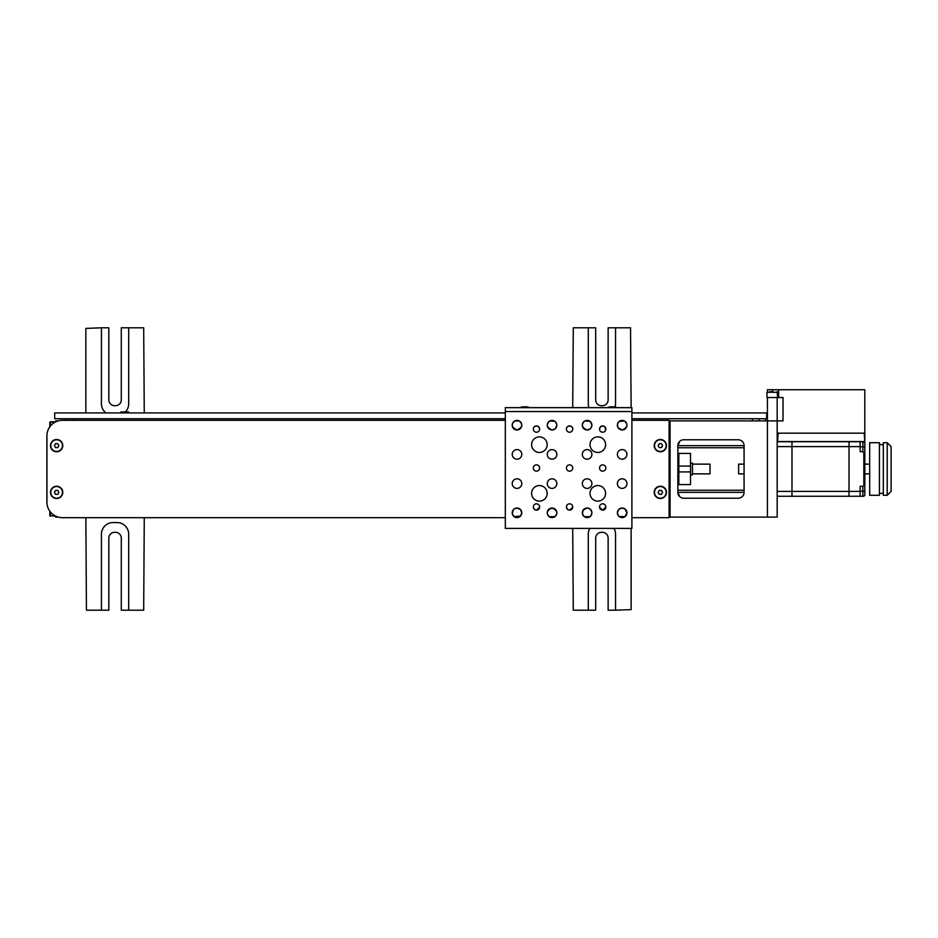 <?xml version="1.0" encoding="UTF-8"?>
<svg xmlns="http://www.w3.org/2000/svg" width="938" height="938" viewBox="0 0 938 938"><rect width="100%" height="100%" fill="white"/><g stroke="black" fill="none" stroke-linecap="round" stroke-linejoin="round"><path stroke-width="1.41" d="M744.069 491.231L744.069 445.632L677.857 445.632A5.839 5.839 0 0 1 683.696 439.793L738.229 439.793A5.839 5.839 0 0 1 744.069 445.632L744.069 446.769M744.069 490.246L677.857 490.246M677.857 447.754L744.069 447.754M692.467 464.134L709.996 464.134L709.996 473.866L692.467 473.866M678.831 463.161L677.857 463.161M690.52 463.161L692.467 463.161L692.467 474.839L690.52 474.839M50.406 511.949L50.406 516.228L49.82 515.642L49.82 511.187M50.406 426.051L50.406 421.772L55.659 421.772L49.82 422.358L49.82 426.813M58.25 420.904L55.659 420.904L55.659 421.889M49.82 425.723L49.82 424.316M55.659 516.111L55.659 517.096L58.25 517.096M690.52 471.92L690.52 466.08L678.831 466.08L690.52 466.08L690.52 453.417L678.831 453.417L678.831 484.583L690.52 484.583L690.52 471.92L678.831 471.92M669.099 517.096L767.436 517.096L767.436 420.904L669.099 420.904M679.804 496.718L677.857 492.368L744.069 492.368A5.839 5.839 0 0 1 738.229 498.207L683.696 498.207A5.839 5.839 0 0 1 677.857 492.368L677.857 445.632L679.804 441.282M670.072 420.904L670.072 517.096M46.935 434.915L46.935 503.085M631.895 418.758L767.436 418.758M66.375 418.758L66.375 420.318M777.18 397.524L777.18 420.904L767.436 420.904L767.436 517.096L777.18 517.096L777.18 420.904L783.019 420.904L783.019 397.524L766.956 397.524L766.956 392.272L777.661 392.272L766.956 392.272L767.542 391.685M777.18 491.395L791.977 491.395L791.977 496.261L777.18 496.261L791.977 496.261L791.977 441.739L849.031 441.739L849.031 496.261L860.134 496.261L860.134 486.33L862.866 486.33L862.866 496.261L863.839 496.261L864.813 495.287L864.813 491.195L860.134 491.195M777.18 441.739L791.977 441.739L791.977 491.395L849.031 491.395L849.031 496.261L791.977 496.261M744.069 464.134L738.616 464.134L738.616 473.866L744.069 473.866M738.616 464.134L738.616 473.866M862.866 451.67L860.134 451.67L860.134 441.739L862.866 441.739L862.866 451.67L864.813 453.617L864.813 484.383L862.866 486.33M860.134 441.739L849.031 441.739L861.893 441.54M860.134 446.805L864.813 446.805L864.813 442.713L862.866 441.739M862.866 496.261L860.134 496.261M864.813 484.383L864.813 491.195M864.813 446.805L864.813 453.617M849.031 441.54L849.031 491.395L860.134 491.395M767.436 420.904L767.436 397.524M767.436 391.697L767.436 389.739L778.634 389.739L778.634 397.524M778.634 389.739L864.813 389.739L864.813 433.168L777.18 433.168M660.329 439.5A6.132 6.132 0 0 1 666.472 445.632A6.132 6.132 0 0 1 660.329 451.764A6.132 6.132 0 0 1 654.196 445.632A6.132 6.132 0 0 1 660.329 439.5M56.632 439.5A6.132 6.132 0 0 1 62.776 445.632A6.132 6.132 0 0 1 56.632 451.764A6.132 6.132 0 0 1 50.5 445.632A6.132 6.132 0 0 1 56.632 439.5M56.632 486.236A6.132 6.132 0 0 1 62.776 492.368A6.132 6.132 0 0 1 56.632 498.5A6.132 6.132 0 0 1 50.5 492.368A6.132 6.132 0 0 1 56.632 486.236M660.329 486.236A6.132 6.132 0 0 1 666.472 492.368A6.132 6.132 0 0 1 660.329 498.5A6.132 6.132 0 0 1 654.196 492.368A6.132 6.132 0 0 1 660.329 486.236M505.324 420.318L62.483 420.318A15.583 15.583 0 0 0 46.9 435.889L46.9 502.111A15.583 15.583 0 0 0 62.483 517.682L505.324 517.682M631.895 517.682L669.099 517.682L669.099 420.318L631.895 420.318M769.875 391.685L772.314 391.685M659.203 447.578L658.089 445.632L659.203 443.686L661.454 443.686L662.58 445.632L661.454 447.578L659.203 447.578M665.394 448.552A5.839 5.839 0 0 1 657.409 450.686A5.839 5.839 0 0 1 655.275 442.713A5.839 5.839 0 0 1 663.248 440.567A5.839 5.839 0 0 1 665.394 448.552M659.203 494.314L658.089 492.368L659.203 490.422L661.454 490.422L662.58 492.368L661.454 494.314L659.203 494.314M665.394 495.287A5.839 5.839 0 0 1 657.409 497.433A5.839 5.839 0 0 1 655.275 489.448A5.839 5.839 0 0 1 663.248 487.314A5.839 5.839 0 0 1 665.394 495.287M55.518 494.314L54.392 492.368L55.518 490.422L57.757 490.422L58.883 492.368L57.757 494.314L55.518 494.314M61.697 495.287A5.839 5.839 0 0 1 53.712 497.433A5.839 5.839 0 0 1 51.578 489.448A5.839 5.839 0 0 1 59.563 487.314A5.839 5.839 0 0 1 61.697 495.287M55.518 447.578L54.392 445.632L55.518 443.686L57.757 443.686L58.883 445.632L57.757 447.578L55.518 447.578M61.697 448.552A5.839 5.839 0 0 1 53.712 450.686A5.839 5.839 0 0 1 51.578 442.713A5.839 5.839 0 0 1 59.563 440.567A5.839 5.839 0 0 1 61.697 448.552M505.324 418.758L54.685 418.758L54.685 412.919L505.324 412.919M766.663 418.758L766.663 412.919L631.895 412.919M121.424 411.946L122.855 411.946L121.424 411.946M126.747 411.946L124.801 411.946M105.853 412.919A11.69 11.69 0 0 1 101.433 403.762L101.433 327.808L108.831 327.808L108.831 399.869A5.839 5.839 0 0 0 114.671 405.708L115.444 405.708A5.839 5.839 0 0 0 121.295 399.869L121.295 327.808L143.69 327.808L144.264 412.919M144.264 517.682L143.69 610.192L121.295 610.192L121.295 538.131A5.839 5.839 0 0 0 115.444 532.292L114.671 532.292A5.839 5.839 0 0 0 108.831 538.131L108.831 610.192L86.437 610.192L85.85 517.682M128.694 327.808L128.694 403.762A11.69 11.69 0 0 1 125.352 411.946M85.85 412.919L85.85 328.394L101.433 327.808M101.433 610.192L101.433 534.238A11.69 11.69 0 0 1 113.111 522.548L117.004 522.548A11.69 11.69 0 0 1 128.694 534.238L128.694 610.192M864.813 433.168L864.813 441.54L864.226 433.168L778.153 433.168L777.567 441.54L777.567 433.168M864.226 441.54L778.153 441.54M869.678 495.287L869.678 442.713L879.41 442.713L879.41 495.287L869.678 495.287M887.207 442.713L887.207 495.287L883.315 495.287L883.315 442.713L887.207 442.713L891.1 446.605L891.1 491.395L887.207 495.287M613.98 528.399A11.69 11.69 0 0 1 615.539 534.238L615.539 610.192L608.141 610.192L608.141 538.131A5.839 5.839 0 0 0 602.302 532.292L601.516 532.292A5.839 5.839 0 0 0 595.677 538.131L595.677 610.192L573.282 610.192L572.696 528.399M572.696 407.655L573.282 327.808L595.677 327.808L595.677 399.869A5.839 5.839 0 0 0 601.516 405.708L602.302 405.708A5.839 5.839 0 0 0 608.141 399.869L608.141 327.808L630.535 327.808L631.122 407.655M588.278 610.192L588.278 534.238A11.69 11.69 0 0 1 589.85 528.399M631.122 528.399L631.122 609.606L615.539 610.192M615.539 327.808L615.539 403.762A11.69 11.69 0 0 1 615.129 406.834M588.947 407.655A11.69 11.69 0 0 1 588.278 403.762L588.278 327.808M631.895 411.548L631.895 528.399L505.324 528.399L505.324 407.655L631.895 407.655L631.895 411.548L505.324 411.548M567.924 509.662L569.589 510.131L572.731 507.165M566.435 507.165L567.584 509.416M569.589 510.131A3.154 3.154 0 0 1 566.423 506.977A3.154 3.154 0 0 1 569.589 503.823A3.154 3.154 0 0 1 572.743 506.977A3.154 3.154 0 0 1 569.589 510.131M536.477 471.181A3.154 3.154 0 0 1 533.323 468.027A3.154 3.154 0 0 1 536.477 464.873A3.154 3.154 0 0 1 539.631 468.027A3.154 3.154 0 0 1 536.477 471.181M602.688 471.181A3.154 3.154 0 0 1 599.534 468.027A3.154 3.154 0 0 1 602.688 464.873A3.154 3.154 0 0 1 605.842 468.027A3.154 3.154 0 0 1 602.688 471.181M572.426 430.436C574.888 424.75 564.277 424.75 566.74 430.436M569.589 432.23A3.154 3.154 0 0 1 566.423 429.076A3.154 3.154 0 0 1 569.589 425.922A3.154 3.154 0 0 1 572.743 429.076A3.154 3.154 0 0 1 569.589 432.23M539.327 430.436L539.549 428.338L538.318 426.52L536.36 425.922L534.297 426.79M533.816 427.376L533.382 428.455M533.323 429.217L533.628 430.436M536.477 432.23A3.154 3.154 0 0 1 533.323 429.076A3.154 3.154 0 0 1 536.477 425.922A3.154 3.154 0 0 1 539.631 429.076A3.154 3.154 0 0 1 536.477 432.23M605.538 430.436L605.256 427.236L603.345 425.993L601.199 426.298L599.593 428.455M599.534 429.217L599.839 430.436M602.688 432.23A3.154 3.154 0 0 1 599.534 429.076A3.154 3.154 0 0 1 602.688 425.922A3.154 3.154 0 0 1 605.842 429.076A3.154 3.154 0 0 1 602.688 432.23M569.589 471.181A3.154 3.154 0 0 1 566.423 468.027A3.154 3.154 0 0 1 569.589 464.873A3.154 3.154 0 0 1 572.743 468.027A3.154 3.154 0 0 1 569.589 471.181M534.812 509.662L536.477 510.131L539.631 507.165M533.323 507.165L534.472 509.416M536.477 510.131A3.154 3.154 0 0 1 533.323 506.977A3.154 3.154 0 0 1 536.477 503.823A3.154 3.154 0 0 1 539.631 506.977A3.154 3.154 0 0 1 536.477 510.131M599.534 507.165L602.688 510.131L605.842 507.165M602.688 510.131A3.154 3.154 0 0 1 599.534 506.977A3.154 3.154 0 0 1 602.688 503.823A3.154 3.154 0 0 1 605.842 506.977A3.154 3.154 0 0 1 602.688 510.131M618.47 422.135L617.38 425.184L618.154 427.81L622.164 429.967C627.604 427.529 628.354 424.515 624.403 420.951L619.033 421.561M554.886 421.326L549.82 420.951C545.869 424.515 546.608 427.529 552.06 429.967L555.202 428.795L556.844 425.324M556.785 424.445L555.413 421.772M517.002 429.967C522.454 427.529 523.193 424.515 519.242 420.951L514.763 420.951C510.811 424.515 511.562 427.529 517.002 429.967A4.784 4.784 0 0 1 512.218 425.184A4.784 4.784 0 0 1 517.002 420.4A4.784 4.784 0 0 1 521.786 425.184A4.784 4.784 0 0 1 517.002 429.967M589.955 421.338L584.866 420.951C580.915 424.515 581.666 427.529 587.106 429.967L590.248 428.795M590.917 428.08L591.901 425.219L590.53 421.842M554.909 516.662C558.192 513.016 557.219 510.143 551.978 508.033C546.866 510.237 545.939 513.109 549.199 516.662L554.909 516.662M552.06 517.6A4.784 4.784 0 0 1 547.264 512.816A4.784 4.784 0 0 1 552.06 508.033A4.784 4.784 0 0 1 556.844 512.816A4.784 4.784 0 0 1 552.06 517.6M619.139 516.521L625.025 516.662L626.947 513.016L624.919 508.9L622.082 508.033L619.021 509.205M618.353 509.92L617.415 513.391L618.681 516.099M622.164 517.6A4.784 4.784 0 0 1 617.38 512.816A4.784 4.784 0 0 1 622.164 508.033A4.784 4.784 0 0 1 626.947 512.816A4.784 4.784 0 0 1 622.164 517.6M587.106 488.393A4.784 4.784 0 0 1 582.322 483.609A4.784 4.784 0 0 1 587.106 478.814A4.784 4.784 0 0 1 591.901 483.609A4.784 4.784 0 0 1 587.106 488.393M517.002 488.393A4.784 4.784 0 0 1 512.218 483.609A4.784 4.784 0 0 1 517.002 478.814A4.784 4.784 0 0 1 521.786 483.609A4.784 4.784 0 0 1 517.002 488.393M552.06 459.186A4.784 4.784 0 0 1 547.264 454.391A4.784 4.784 0 0 1 552.06 449.607A4.784 4.784 0 0 1 556.844 454.391A4.784 4.784 0 0 1 552.06 459.186M622.164 459.186A4.784 4.784 0 0 1 617.38 454.391A4.784 4.784 0 0 1 622.164 449.607A4.784 4.784 0 0 1 626.947 454.391A4.784 4.784 0 0 1 622.164 459.186M587.106 429.967A4.784 4.784 0 0 1 582.322 425.184A4.784 4.784 0 0 1 587.106 420.4A4.784 4.784 0 0 1 591.901 425.184A4.784 4.784 0 0 1 587.106 429.967M552.06 429.967A4.784 4.784 0 0 1 547.264 425.184A4.784 4.784 0 0 1 552.06 420.4A4.784 4.784 0 0 1 556.844 425.184A4.784 4.784 0 0 1 552.06 429.967M622.164 429.967A4.784 4.784 0 0 1 617.38 425.184A4.784 4.784 0 0 1 622.164 420.4A4.784 4.784 0 0 1 626.947 425.184A4.784 4.784 0 0 1 622.164 429.967M587.106 459.186A4.784 4.784 0 0 1 582.322 454.391A4.784 4.784 0 0 1 587.106 449.607A4.784 4.784 0 0 1 591.901 454.391A4.784 4.784 0 0 1 587.106 459.186M517.002 459.186A4.784 4.784 0 0 1 512.218 454.391A4.784 4.784 0 0 1 517.002 449.607A4.784 4.784 0 0 1 521.786 454.391A4.784 4.784 0 0 1 517.002 459.186M552.06 488.393A4.784 4.784 0 0 1 547.264 483.609A4.784 4.784 0 0 1 552.06 478.814A4.784 4.784 0 0 1 556.844 483.609A4.784 4.784 0 0 1 552.06 488.393M622.164 488.393A4.784 4.784 0 0 1 617.38 483.609A4.784 4.784 0 0 1 622.164 478.814A4.784 4.784 0 0 1 626.947 483.609A4.784 4.784 0 0 1 622.164 488.393M590.53 516.17L591.878 513.238M591.866 512.242L590.506 509.44L587.892 508.091M586.977 508.033L583.143 510.131L582.404 513.672L584.257 516.662L589.967 516.662M587.106 517.6A4.784 4.784 0 0 1 582.322 512.816A4.784 4.784 0 0 1 587.106 508.033A4.784 4.784 0 0 1 591.901 512.816A4.784 4.784 0 0 1 587.106 517.6M513.192 509.92L512.3 513.719L514.153 516.662L520.555 516.029L521.786 513.016L520.473 509.522L516.92 508.033L513.848 509.217M517.002 517.6A4.784 4.784 0 0 1 512.218 512.816A4.784 4.784 0 0 1 517.002 508.033A4.784 4.784 0 0 1 521.786 512.816A4.784 4.784 0 0 1 517.002 517.6M539.397 452.444A7.785 7.785 0 0 1 531.611 444.659A7.785 7.785 0 0 1 539.397 436.874A7.785 7.785 0 0 1 547.194 444.659A7.785 7.785 0 0 1 539.397 452.444M597.823 501.127A7.785 7.785 0 0 1 590.025 493.341A7.785 7.785 0 0 1 597.823 485.556A7.785 7.785 0 0 1 605.608 493.341A7.785 7.785 0 0 1 597.823 501.127M597.823 452.444A7.785 7.785 0 0 1 590.025 444.659A7.785 7.785 0 0 1 597.823 436.874A7.785 7.785 0 0 1 605.608 444.659A7.785 7.785 0 0 1 597.823 452.444M539.397 501.127A7.785 7.785 0 0 1 531.611 493.341A7.785 7.785 0 0 1 539.397 485.556A7.785 7.785 0 0 1 547.194 493.341A7.785 7.785 0 0 1 539.397 501.127M526.746 406.834L522.841 406.834M614.378 406.834L610.474 406.834M752.475 418.758L752.475 420.904M758.983 420.904L758.983 418.758M765.49 418.758L765.49 420.904M74.161 420.318L74.161 418.758M777.18 446.605L860.134 446.605M863.839 485.356L863.839 452.644M772.795 389.739L772.795 391.685M120.896 411.946L128.694 411.946M677.857 474.839L678.831 474.839M49.82 515.642L55.659 516.228M869.678 464.134L864.813 464.134M869.678 473.866L864.813 473.866M777.661 392.272L777.661 397.524L777.074 391.685M883.315 444.659L879.41 444.659M883.315 493.341L879.41 493.341M529.548 407.655L527.566 406.834M520.039 407.655L522.02 406.834M617.181 407.655L615.199 406.834M607.672 407.655L609.653 406.834"/></g></svg>
